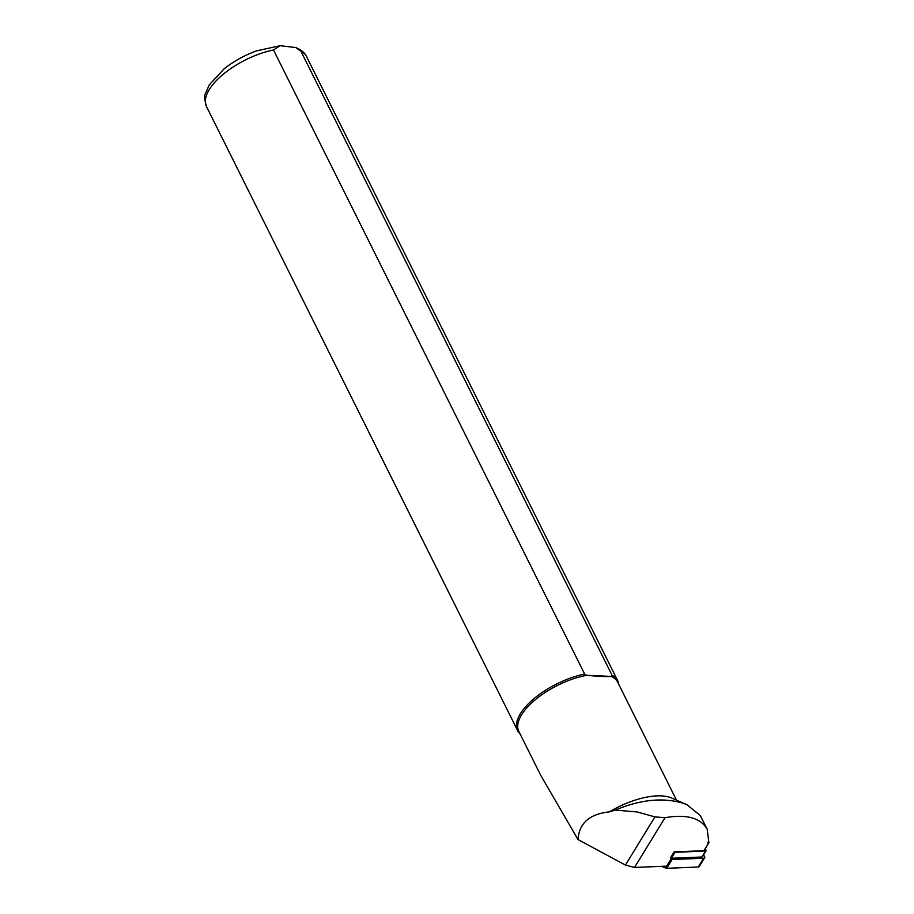 <?xml version="1.0" encoding="UTF-8"?>
<svg xmlns="http://www.w3.org/2000/svg" width="914" height="914" viewBox="0 0 914 914"><rect width="100%" height="100%" fill="white"/><g stroke="black" fill="none" stroke-linecap="round" stroke-linejoin="round"><path stroke-width="1.37" d="M707.802 842.262C708.099 844.273 708.453 844.365 708.876 842.525L707.173 829.169C700.547 817.836 686.483 814.008 665.004 817.687L654.938 816.888L637.127 811.952L615.236 810.101L609.455 811.861C589.564 813.974 579.088 823.206 578.025 839.578L625.416 865.078L634.522 867.443L665.358 866.186M708.007 843.942L704.374 850.454A1.12 0.697 31.5 0 1 703.871 850.694L674.109 851.905L670.465 857.846L671.344 858.246L674.989 852.294L674.109 851.905M609.455 811.861A55.217 24.004 153.5 0 1 671.756 798.048L686.94 804.731L700.261 815.494L707.173 829.169M686.94 804.731L683.044 803.223C662.936 797.259 640.337 799.544 615.236 810.101M676.474 800.127L617.681 682.21A55.217 24.004 153.5 0 0 611.169 676.406L612.049 675.263L300.9 51.195L295.702 47.539L280.118 45.7L273.503 49.973L584.652 674.041L586.742 675.309C598.544 676.474 606.69 676.84 611.169 676.406L586.742 675.309A55.217 24.004 153.5 0 0 535.501 699.541A55.217 24.004 153.5 0 0 518.855 731.486L540.677 775.255L578.025 839.578M618.789 684.426A55.914 24.301 153.5 0 0 617.704 680.69A55.914 24.301 153.5 0 0 612.049 675.263M584.652 674.041A55.914 24.301 153.5 0 0 533.787 698.822A55.914 24.301 153.5 0 0 517.621 730.594A55.914 24.301 153.5 0 0 519.963 733.702M705.002 849.414L705.242 849.517A1.12 0.697 -148.5 0 1 705.539 851.06L674.989 852.294M706.042 850.808L702.398 856.749A1.12 0.697 -148.5 0 1 701.906 857.001L671.344 858.246M703.3 855.287A2.239 1.382 -148.5 0 1 704.648 857.743A2.239 1.382 -148.5 0 1 703.643 858.235L672.087 859.514A2.239 1.382 -148.5 0 1 670.865 859.251L665.483 868.037L661.633 866.335M704.648 857.743L699.267 866.529A2.239 1.382 -148.5 0 1 698.262 867.02L666.694 868.3A2.239 1.382 -148.5 0 1 665.483 868.037M708.876 842.525L703.871 850.694M665.004 817.687L634.522 867.443M654.938 816.888L625.416 865.078M295.702 47.539C301.22 49.767 304.842 52.795 306.556 56.622A55.914 24.301 153.5 0 0 300.9 51.195M273.503 49.973A55.914 24.301 153.5 0 0 222.639 74.754A55.914 24.301 153.5 0 0 206.473 106.515C204.519 99.477 204.142 95.262 205.353 93.856L209.226 84.922L224.284 68.687C233.756 61.215 244.449 55.297 256.343 50.944L280.118 45.711M701.906 857.001L705.539 851.06M698.262 867.02L703.643 858.235M666.694 868.3L672.087 859.514M306.556 56.622L617.704 680.69M206.473 106.515L517.621 730.594"/></g></svg>
